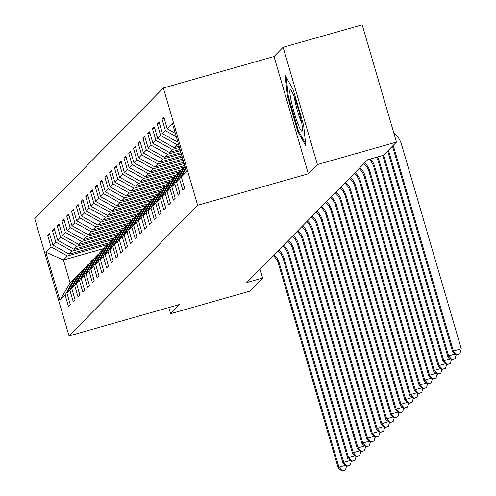 <?xml version="1.0" encoding="UTF-8"?>
<svg xmlns="http://www.w3.org/2000/svg" width="496" height="496" viewBox="0 0 496 496"><rect width="100%" height="100%" fill="white"/><g stroke="black" fill="none" stroke-linecap="round" stroke-linejoin="round"><path stroke-width="0.74" d="M163.358 87.99L34.739 218.649L69.031 335.922L197.65 205.263L163.358 87.99L274.028 56.525L308.32 173.792L317.421 164.548L283.129 47.275L274.028 56.525M283.129 47.275L362.179 24.8L396.471 142.073L317.421 164.548M104.203 248.415L63.426 260.009L70.097 282.832L74.065 278.795L65.125 295.07L68.51 306.64L70.345 304.78L66.96 293.21L69.893 290.228L73.278 301.797L75.107 299.937L71.728 288.368L74.66 285.392L78.039 296.955L79.875 295.095L76.496 283.526L79.428 280.55L82.807 292.119L84.642 290.253L81.257 278.684L84.19 275.708L87.575 287.277L89.41 285.411L86.025 273.842L88.958 270.866L92.343 282.435L94.172 280.569L90.793 269.006L93.725 266.023L97.104 277.593L98.94 275.733L95.554 264.163L98.487 261.181L101.872 272.75L103.707 270.89L100.322 259.321L103.255 256.339L106.64 267.908L108.469 266.048L105.09 254.479L108.023 251.497L111.402 263.066L113.237 261.206L109.858 249.637L112.79 246.655L116.169 258.224L118.005 256.364L114.619 244.795L117.552 241.819L120.937 253.382L122.772 251.522L119.387 239.952L122.32 236.976L125.705 248.546L127.534 246.679L124.155 235.11L127.088 232.134L130.467 243.703L132.302 241.837L128.917 230.268L131.849 227.292L135.234 238.861L137.07 236.995L133.684 225.432L136.617 222.45L140.002 234.019L141.831 232.159L138.452 220.59L141.385 217.608L144.764 229.177L146.599 227.317L143.214 215.748L146.153 212.765L149.532 224.335L151.367 222.475L147.982 210.905L150.914 207.923L154.299 219.492L156.135 217.632L152.749 206.063L155.682 203.081L159.067 214.65L160.896 212.79L157.517 201.221L160.45 198.245L163.829 209.814L165.664 207.948L162.279 196.379L165.211 193.403L168.597 204.972L170.432 203.106L167.047 191.537L169.979 188.561L173.364 200.13L175.193 198.264L171.814 186.694L174.747 183.718L178.126 195.288L179.961 193.428L176.576 181.858L179.515 178.876L182.894 190.445L184.729 188.585L181.344 177.016L186.539 171.74L172.453 123.56L167.257 128.836L163.872 117.267L162.043 119.133L164.238 118.507M65.125 295.07L59.935 300.347L45.849 252.173L51.038 246.896L47.659 235.327L49.854 234.701M162.043 119.133L165.422 130.702L162.49 133.678L159.111 122.109L157.275 123.975L160.661 135.544L157.728 138.52L154.343 126.951L152.508 128.817L155.893 140.387L152.96 143.363L149.575 131.793L147.746 133.653L151.125 145.223L148.192 148.205L144.813 136.636L142.978 138.496L146.357 150.065L143.425 153.047L140.046 141.478L138.21 143.338L141.596 154.907L138.663 157.889L135.278 146.32L133.443 148.18L136.828 159.749L133.895 162.731L130.51 151.162L128.681 153.022L132.06 164.591L129.127 167.567L125.748 156.004L123.913 157.864L127.298 169.434L124.366 172.41L120.981 160.84L119.145 162.707L122.531 174.276L119.598 177.252L116.213 165.683L114.384 167.549L117.763 179.118L114.83 182.094L111.451 170.525L109.616 172.391L112.995 183.954L110.062 186.936L106.683 175.367L104.848 177.227L108.233 188.796L105.301 191.778L101.916 180.209L100.08 182.069L103.466 193.638L100.533 196.621L97.148 185.051L95.319 186.911L98.698 198.481L95.765 201.463L92.386 189.894L90.551 191.754L93.936 203.323L91.004 206.305L87.618 194.736L85.783 196.596L89.168 208.165L86.236 211.141L82.851 199.578L81.022 201.438L84.401 213.007L81.468 215.983L78.089 204.414L76.254 206.28L79.639 217.849L76.7 220.825L73.321 209.256L71.486 211.122L74.871 222.692L71.939 225.668L68.553 214.098L66.718 215.965L70.103 227.528L67.171 230.51L63.786 218.941L61.957 220.801L65.336 232.37L62.403 235.352L59.024 223.783L57.189 225.643L60.574 237.212L57.641 240.194L54.256 228.625L52.421 230.485L55.806 242.054L52.874 245.036L49.488 233.467L47.659 235.327M396.471 142.073L383.489 155.26L367.679 159.755L246.816 282.528L262.626 278.033L260.016 269.117M66.96 293.21L75.9 276.935L78.833 273.959L79.794 273.687M109.69 242.612L69.229 254.113L72.162 251.137L113.361 239.419M78.833 273.959L69.893 290.228M52.874 245.036L69.229 254.113M55.806 242.054L72.162 251.137M71.728 288.368L80.668 272.093L83.601 269.117L84.562 268.844M114.458 237.77L73.997 249.277L76.93 246.295L118.129 234.583M83.601 269.117L74.66 285.392M57.641 240.194L73.997 249.277M60.574 237.212L76.93 246.295M76.496 283.526L85.436 267.251L88.369 264.275L89.323 264.002M119.226 232.928L78.759 244.435L81.691 241.453L122.89 229.741M88.369 264.275L79.428 280.55M62.403 235.352L78.759 244.435M65.336 232.37L81.691 241.453M81.257 278.684L90.198 262.409L93.13 259.433L94.091 259.16M123.988 228.086L83.526 239.593L86.459 236.611L127.658 224.899M93.13 259.433L84.19 275.708M67.171 230.51L83.526 239.593M70.103 227.528L86.459 236.611M86.025 273.842L94.965 257.573L97.898 254.591L98.859 254.318M128.755 223.243L88.294 234.751L91.227 231.768L132.426 220.057M97.898 254.591L88.958 270.866M71.939 225.668L88.294 234.751M74.871 222.692L91.227 231.768M90.793 269.006L99.733 252.731L102.666 249.748L103.627 249.476M133.523 218.401L93.056 229.908L95.988 226.926L137.187 215.214M102.666 249.748L93.725 266.023M76.7 220.825L93.056 229.908M79.639 217.849L95.988 226.926M95.554 264.163L104.495 247.888L107.427 244.906L108.388 244.633M138.285 213.559L97.824 225.066L100.756 222.09L141.955 210.372M107.427 244.906L98.487 261.181M81.468 215.983L97.824 225.066M84.401 213.007L100.756 222.09M100.322 259.321L109.263 243.046L112.195 240.064L113.156 239.791M143.053 208.723L102.591 220.224L105.524 217.248L146.723 205.53M112.195 240.064L103.255 256.339M86.236 211.141L102.591 220.224M89.168 208.165L105.524 217.248M105.09 254.479L114.03 238.204L116.963 235.222L117.924 234.949M147.82 203.881L107.353 215.382L110.292 212.406L151.491 200.688M116.963 235.222L108.023 251.497M91.004 206.305L107.353 215.382M93.936 203.323L110.292 212.406M109.858 249.637L118.798 233.362L121.731 230.386L122.686 230.113M152.588 199.039L112.121 210.54L115.053 207.564L156.252 195.852M121.731 230.386L112.79 246.655M95.765 201.463L112.121 210.54M98.698 198.481L115.053 207.564M114.619 244.795L123.56 228.52L126.492 225.544L127.453 225.271M157.35 194.196L116.889 205.704L119.821 202.721L161.02 191.01M126.492 225.544L117.552 241.819M100.533 196.621L116.889 205.704M103.466 193.638L119.821 202.721M119.387 239.952L128.328 223.677L131.26 220.701L132.221 220.429M162.118 189.354L121.656 200.861L124.589 197.879L165.788 186.167M131.26 220.701L122.32 236.976M105.301 191.778L121.656 200.861M108.233 188.796L124.589 197.879M124.155 235.11L133.095 218.835L136.028 215.859L136.989 215.586M166.885 184.512L126.418 196.019L129.351 193.037L170.55 181.325M136.028 215.859L127.088 232.134M110.062 186.936L126.418 196.019M112.995 183.954L129.351 193.037M128.917 230.268L137.857 213.999L140.79 211.017L141.751 210.744M171.647 179.67L131.186 191.177L134.118 188.195L175.317 176.483M140.79 211.017L131.849 227.292M114.83 182.094L131.186 191.177M117.763 179.118L134.118 188.195M133.684 225.432L142.625 209.157L145.557 206.175L146.518 205.902M176.415 174.828L135.954 186.335L138.886 183.353L180.085 171.641M145.557 206.175L136.617 222.45M119.598 177.252L135.954 186.335M122.531 174.276L138.886 183.353M138.452 220.59L147.393 204.315L150.325 201.333L151.286 201.06M181.183 169.985L140.715 181.493L143.654 178.517L184.853 166.799M150.325 201.333L141.385 217.608M124.366 172.41L140.715 181.493M127.298 169.434L143.654 178.517M143.214 215.748L152.16 199.473L155.093 196.49L156.048 196.218M184.717 165.497L145.483 176.65L148.416 173.674L184.134 163.519M155.093 196.49L146.153 212.765M129.127 167.567L145.483 176.65M132.06 164.591L148.416 173.674M147.982 210.905L156.922 194.63L159.855 191.654L160.816 191.375M183.774 162.279L150.251 171.808L153.183 168.832L183.191 160.301M159.855 191.654L150.914 207.923M133.895 162.731L150.251 171.808M136.828 159.749L153.183 168.832M152.749 206.063L161.69 189.788L164.622 186.812L165.583 186.539M182.832 159.061L155.019 166.966L157.951 163.99L182.255 157.077M164.622 186.812L155.682 203.081M138.663 157.889L155.019 166.966M141.596 154.907L157.951 163.99M157.517 201.221L166.458 184.946L169.39 181.97L170.351 181.697M181.889 155.843L159.78 162.13L162.713 159.148L181.313 153.859M169.39 181.97L160.45 198.245M143.425 153.047L159.78 162.13M146.357 150.065L162.713 159.148M162.279 196.379L171.219 180.104L174.152 177.128L175.113 176.855M180.947 152.625L164.548 157.288L167.481 154.306L180.37 150.641M174.152 177.128L165.211 193.403M148.192 148.205L164.548 157.288M151.125 145.223L167.481 154.306M167.047 191.537L175.987 175.268L178.92 172.286L179.881 172.013M180.011 149.401L169.316 152.446L172.248 149.463L179.428 147.424M178.92 172.286L169.979 188.561M152.96 143.363L169.316 152.446M155.893 140.387L172.248 149.463M171.814 186.694L180.755 170.426L183.687 167.443L184.648 167.171M179.068 146.184L174.077 147.603L177.016 144.621L178.486 144.206M183.687 167.443L174.747 183.718M157.728 138.52L174.077 147.603M160.661 135.544L177.016 144.621M185.008 166.507L176.576 181.858M185.461 168.051L179.515 178.876M162.49 133.678L177.915 142.247M165.422 130.702L176.303 136.741M185.74 169.012L181.344 177.016M167.257 128.836L175.299 133.306M168.795 307.551L170.593 313.701L249.637 291.226L262.626 278.033M170.593 313.701L179.695 304.451L69.031 335.922M308.32 173.792L197.65 205.263M74.065 278.795L75.026 278.523M108.593 244.261L67.394 255.979L63.426 260.009L45.849 252.173M70.097 282.832L59.935 300.347M51.038 246.896L67.394 255.979M157.275 123.975L159.47 123.349M152.508 128.817L154.702 128.191M147.746 133.653L149.941 133.033M142.978 138.496L145.173 137.876M138.21 143.338L140.405 142.718M133.443 148.18L135.637 147.554M128.681 153.022L130.876 152.396M123.913 157.864L126.108 157.238M119.145 162.707L121.34 162.08M114.384 167.549L116.579 166.923M109.616 172.391L111.811 171.765M104.848 177.227L107.043 176.607M100.08 182.069L102.275 181.449M95.319 186.911L97.514 186.291M90.551 191.754L92.746 191.127M85.783 196.596L87.978 195.97M81.022 201.438L83.216 200.812M76.254 206.28L78.449 205.654M71.486 211.122L73.681 210.496M66.718 215.965L68.919 215.338M61.957 220.801L64.151 220.181M57.189 225.643L59.384 225.023M52.421 230.485L54.616 229.859M285.212 75.404L287.426 96.057L297.755 131.378L305.865 146.041L303.651 125.383L293.322 90.067L285.212 75.404M298.635 131.124L297.755 131.378M288.257 95.821L287.426 96.057M393.179 145.415A16.548 16.399 -135.5 0 1 393.626 146.742L453.363 351.013L461.261 348.769L401.531 144.497A24.819 24.602 44.5 0 0 393.644 132.401M392.41 146.19A16.548 16.399 -135.5 0 1 392.863 147.517L452.594 351.794L453.363 351.013L456.704 354.696L456.401 355.006L459.866 353.797L456.704 354.696M459.866 353.797L461.261 348.769M452.594 351.794L456.401 355.006M291.437 101.99A21.508 2.468 -105.9 0 0 297.885 123.709A21.508 2.468 -105.9 0 0 302.411 130.677A21.508 2.468 -105.9 0 0 300.905 119.096A21.508 2.468 -105.9 0 0 290.885 90.136A21.508 2.468 -105.9 0 0 291.437 101.99M294.37 97.142A16.287 1.866 -105.9 0 0 295.473 103.249A16.287 1.866 -105.9 0 0 301.692 122.884M305.623 143.753L298.319 130.553L288.312 96.336L286.273 77.32M388.411 150.257A16.548 16.399 -135.5 0 1 388.858 151.584L448.595 355.855L455.192 353.983M387.649 151.032A16.548 16.399 -135.5 0 1 388.095 152.359L447.832 356.63L448.595 355.855L451.943 359.538L451.633 359.848L455.105 358.639L451.943 359.538M455.105 358.639L456.165 354.807M447.832 356.63L451.633 359.848M383.644 155.099A16.548 16.399 -135.5 0 1 384.096 156.426L443.827 360.697L450.424 358.825M382.72 155.477A16.548 16.399 -135.5 0 1 383.327 157.201L443.064 361.472L443.827 360.697L447.175 364.38L446.871 364.69L450.337 363.481L447.175 364.38M450.337 363.481L451.397 359.65M443.064 361.472L446.871 364.69M377.388 156.996A16.548 16.399 -135.5 0 1 379.328 161.268L439.059 365.54L445.656 363.667M376.315 157.3A16.548 16.399 -135.5 0 1 378.566 162.043L438.297 366.315L439.059 365.54L442.407 369.216L442.103 369.526L445.569 368.317L442.407 369.216M445.569 368.317L446.636 364.492M438.297 366.315L442.103 369.526M370.345 158.999A16.548 16.399 -135.5 0 1 374.561 166.11L434.298 370.382L440.894 368.503M369.129 159.34A16.548 16.399 -135.5 0 1 373.798 166.885L433.529 371.157L434.298 370.382L437.646 374.058L437.336 374.368L440.808 373.159L437.646 374.058M440.808 373.159L441.868 369.328M433.529 371.157L437.336 374.368M364.566 162.911A16.548 16.399 -135.5 0 1 369.799 170.953L429.53 375.224L436.127 373.345M363.804 163.686A16.548 16.399 -135.5 0 1 369.03 171.728L428.767 375.999L429.53 375.224L432.878 378.901L432.574 379.211L436.04 378.002L432.878 378.901M436.04 378.002L437.1 374.17M428.767 375.999L432.574 379.211M359.805 167.753A16.548 16.399 -135.5 0 1 365.031 175.789L424.762 380.066L431.359 378.188M359.036 168.528A16.548 16.399 -135.5 0 1 364.269 176.57L423.999 380.841L424.762 380.066L428.11 383.743L427.806 384.053L431.272 382.844L428.11 383.743M431.272 382.844L432.338 379.012M423.999 380.841L427.806 384.053M355.037 172.596A16.548 16.399 -135.5 0 1 360.263 180.631L420 384.908L426.591 383.03M354.274 173.371A16.548 16.399 -135.5 0 1 359.501 181.406L419.232 385.683L420 384.908L423.342 388.585L423.038 388.895L426.504 387.686L423.342 388.585M426.504 387.686L427.571 383.854M419.232 385.683L423.038 388.895M350.269 177.438A16.548 16.399 -135.5 0 1 355.496 185.473L415.233 389.744L421.829 387.872M349.506 178.213A16.548 16.399 -135.5 0 1 354.733 186.248L414.47 390.526L415.233 389.744L418.581 393.427L418.271 393.737L421.743 392.528L418.581 393.427M421.743 392.528L422.803 388.697M414.47 390.526L418.271 393.737M345.501 182.28A16.548 16.399 -135.5 0 1 350.734 190.315L410.465 394.587L417.062 392.714M344.739 183.055A16.548 16.399 -135.5 0 1 349.965 191.09L409.702 395.362L410.465 394.587L413.813 398.269L413.509 398.579L416.975 397.37L413.813 398.269M416.975 397.37L418.035 393.539M409.702 395.362L413.509 398.579M340.74 187.122A16.548 16.399 -135.5 0 1 345.966 195.157L405.697 399.429L412.294 397.556M339.977 187.897A16.548 16.399 -135.5 0 1 345.204 195.932L404.934 400.204L405.697 399.429L409.045 403.112L408.741 403.422L412.207 402.213L409.045 403.112M412.207 402.213L413.273 398.381M404.934 400.204L408.741 403.422M335.972 191.964A16.548 16.399 -135.5 0 1 341.198 200L400.935 404.271L407.532 402.399M335.209 192.739A16.548 16.399 -135.5 0 1 340.436 200.775L400.167 405.046L400.935 404.271L404.283 407.948L403.973 408.264L407.445 407.049L404.283 407.948M407.445 407.049L408.506 403.223M400.167 405.046L403.973 408.264M331.204 196.8A16.548 16.399 -135.5 0 1 336.437 204.842L396.168 409.113L402.764 407.235M330.441 197.582A16.548 16.399 -135.5 0 1 335.668 205.617L395.405 409.888L396.168 409.113L399.516 412.79L399.212 413.1L402.678 411.891L399.516 412.79M402.678 411.891L403.738 408.059M395.405 409.888L399.212 413.1M326.442 201.643A16.548 16.399 -135.5 0 1 331.669 209.684L391.4 413.955L397.997 412.077M325.674 202.418A16.548 16.399 -135.5 0 1 330.906 210.459L390.637 414.73L391.4 413.955L394.748 417.632L394.444 417.942L397.91 416.733L394.748 417.632M397.91 416.733L398.976 412.901M390.637 414.73L394.444 417.942M321.675 206.485A16.548 16.399 -135.5 0 1 326.901 214.526L386.638 418.798L393.229 416.919M320.912 207.26A16.548 16.399 -135.5 0 1 326.139 215.301L385.869 419.573L386.638 418.798L389.98 422.474L389.676 422.784L393.142 421.575L389.98 422.474M393.142 421.575L394.208 417.744M385.869 419.573L389.676 422.784M316.907 211.327A16.548 16.399 -135.5 0 1 322.133 219.362L381.87 423.64L388.467 421.761M316.144 212.102A16.548 16.399 -135.5 0 1 321.371 220.143L381.108 424.415L381.87 423.64L385.218 427.316L384.908 427.626L388.38 426.417L385.218 427.316M388.38 426.417L389.441 422.586M381.108 424.415L384.908 427.626M312.139 216.169A16.548 16.399 -135.5 0 1 317.372 224.204L377.103 428.482L383.699 426.603M311.376 216.944A16.548 16.399 -135.5 0 1 316.603 224.979L376.34 429.257L377.103 428.482L380.451 432.159L380.147 432.469L383.613 431.26L380.451 432.159M383.613 431.26L384.673 427.428M376.34 429.257L380.147 432.469M307.377 221.011A16.548 16.399 -135.5 0 1 312.604 229.047L372.335 433.318L378.932 431.446M306.615 221.786A16.548 16.399 -135.5 0 1 311.841 229.822L371.572 434.099L372.335 433.318L375.683 437.001L375.379 437.311L378.845 436.102L375.683 437.001M378.845 436.102L379.911 432.27M371.572 434.099L375.379 437.311M302.61 225.854A16.548 16.399 -135.5 0 1 307.836 233.889L367.573 438.16L374.17 436.288M301.847 226.629A16.548 16.399 -135.5 0 1 307.074 234.664L366.804 438.935L367.573 438.16L370.921 441.843L370.611 442.153L374.083 440.944L370.921 441.843M374.083 440.944L375.143 437.112M366.804 438.935L370.611 442.153M297.842 230.696A16.548 16.399 -135.5 0 1 303.075 238.731L362.805 443.002L369.402 441.13M297.079 231.471A16.548 16.399 -135.5 0 1 302.306 239.506L362.043 443.777L362.805 443.002L366.153 446.685L365.85 446.995L369.315 445.786L366.153 446.685M369.315 445.786L370.376 441.955M362.043 443.777L365.85 446.995M293.08 235.532A16.548 16.399 -135.5 0 1 298.307 243.573L358.038 447.845L364.634 445.972M292.311 236.313A16.548 16.399 -135.5 0 1 297.544 244.348L357.275 448.62L358.038 447.845L361.386 451.521L361.082 451.831L364.548 450.622L361.386 451.521M364.548 450.622L365.614 446.797M357.275 448.62L361.082 451.831M288.312 240.374A16.548 16.399 -135.5 0 1 293.539 248.415L353.276 452.687L359.867 450.808M287.55 241.155A16.548 16.399 -135.5 0 1 292.776 249.19L352.507 453.462L353.276 452.687L356.618 456.363L356.314 456.673L359.78 455.464L356.618 456.363M359.78 455.464L360.846 451.633M352.507 453.462L356.314 456.673M283.545 245.216A16.548 16.399 -135.5 0 1 288.771 253.258L348.508 457.529L355.105 455.65M282.782 245.991A16.548 16.399 -135.5 0 1 288.009 254.033L347.746 458.304L348.508 457.529L351.856 461.206L351.546 461.516L355.018 460.307L351.856 461.206M355.018 460.307L356.078 456.475M347.746 458.304L351.546 461.516M278.777 250.058A16.548 16.399 -135.5 0 1 284.01 258.094L343.74 462.371L350.337 460.493M278.014 250.833A16.548 16.399 -135.5 0 1 283.241 258.875L342.978 463.146L343.74 462.371L347.088 466.048L346.785 466.358L350.25 465.149L347.088 466.048M350.25 465.149L351.317 461.317M342.978 463.146L346.785 466.358M274.015 254.901A16.548 16.399 -135.5 0 1 279.242 262.936L338.973 467.213L345.569 465.335M273.253 255.676A16.548 16.399 -135.5 0 1 278.479 263.717L338.21 467.988L338.973 467.213L342.321 470.89L342.017 471.2L345.483 469.991L342.321 470.89M345.483 469.991L346.549 466.159M338.21 467.988L342.017 471.2M393.626 146.742L392.863 147.517M388.858 151.584L388.095 152.359M384.096 156.426L383.327 157.201M379.328 161.268L378.566 162.043M374.561 166.11L373.798 166.885M369.799 170.953L369.03 171.728M365.031 175.789L364.269 176.57M360.263 180.631L359.501 181.406M355.496 185.473L354.733 186.248M350.734 190.315L349.965 191.09M345.966 195.157L345.204 195.932M341.198 200L340.436 200.775M336.437 204.842L335.668 205.617M331.669 209.684L330.906 210.459M326.901 214.526L326.139 215.301M322.133 219.362L321.371 220.143M317.372 224.204L316.603 224.979M312.604 229.047L311.841 229.822M307.836 233.889L307.074 234.664M303.075 238.731L302.306 239.506M298.307 243.573L297.544 244.348M293.539 248.415L292.776 249.19M288.771 253.258L288.009 254.033M284.01 258.094L283.241 258.875M279.242 262.936L278.479 263.717"/></g></svg>
